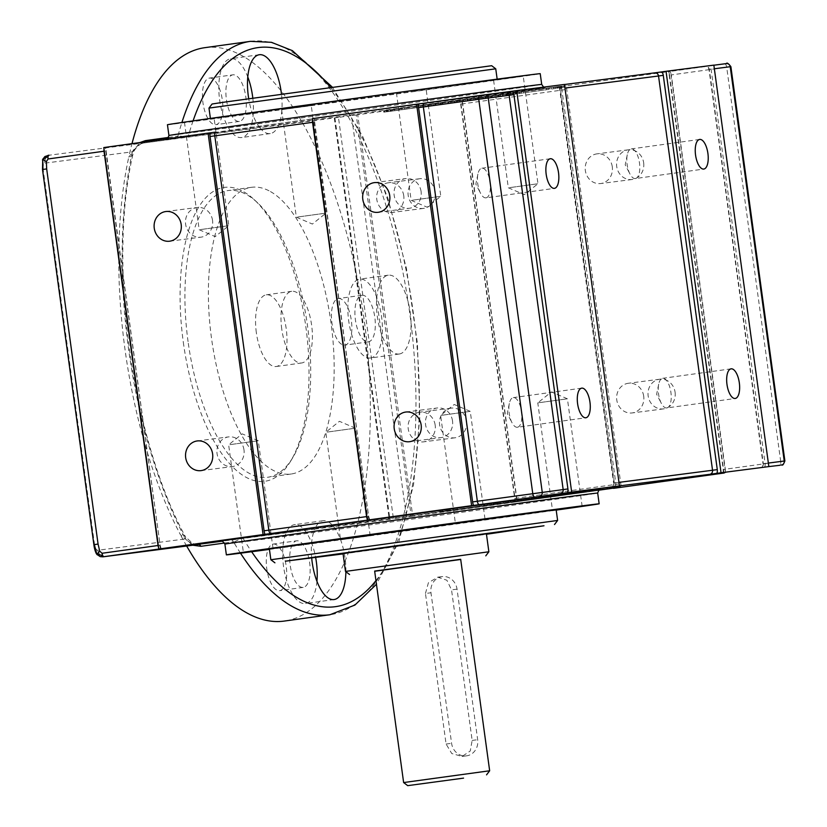 <?xml version="1.0" encoding="UTF-8"?>
<svg xmlns="http://www.w3.org/2000/svg" width="827" height="827" viewBox="0 0 827 827"><rect width="100%" height="100%" fill="white"/><g stroke="black" fill="none" stroke-linecap="round" stroke-linejoin="round"><path stroke-width="0.62" stroke-dasharray="4.13 3.1" d="M198.511 544.476C193.249 544.321 188.887 542.471 185.413 538.935A7.236 4.311 -27.8 0 0 185.3 536.475C131.524 437.845 107.593 263.089 132.94 154.256A7.236 4.352 -167.7 0 0 132.392 151.817A296.676 123.502 82.1 0 0 185.413 538.935L97.844 550.255A6.027 2.512 -97.9 0 1 95.849 548.735A6.027 2.512 -97.9 0 1 94.536 544.6L43.149 169.432L42.497 169.504M43.149 169.432A6.027 2.512 -97.9 0 1 43.304 165.111A6.027 2.512 -97.9 0 1 44.823 163.136L132.392 151.817C134.76 147.526 138.471 144.601 143.516 143.019L50.354 155.062A7.236 6.575 -97.4 0 0 46.033 157.802A7.236 6.575 -97.4 0 0 44.823 163.136M46.033 157.802L42.756 159.353L43.304 165.111M44.989 156.541L50.354 155.062M312.554 120.204A3.618 1.509 -97.9 0 1 313.557 118.54L314.229 118.416A7.236 3.008 82.1 0 0 314.322 122.055L312.833 122.282M312.337 118.664L314.229 118.416M615.34 486.462A7.236 6.575 -97.4 0 0 615.722 482.761L561.709 88.468A7.236 6.575 -97.4 0 0 560.344 85.005L564.479 84.437M560.344 85.005L556.22 85.594A3.618 3.287 82.6 0 1 559.941 88.727L613.954 483.02A3.618 3.287 82.6 0 1 611.184 487.051C612.807 486.896 613.613 485.563 613.624 483.061L618.989 482.368M764.706 467.162A7.236 6.575 -97.4 0 0 765.089 463.461L711.075 69.168A7.236 6.575 -97.4 0 0 709.711 65.705L713.846 65.126M709.711 65.705L705.586 66.284A3.618 3.287 82.6 0 1 709.318 69.427L763.321 463.72A3.618 3.287 82.6 0 1 760.561 467.751C762.174 467.586 762.99 466.263 763.001 463.751L768.355 463.068M726.478 63.586L668.65 71.639A7.236 3.008 -97.9 0 1 669.539 75.174L671.307 74.916A3.618 1.509 82.1 0 0 669.322 71.525L566.268 85.853L621.263 487.31M619.371 487.558A7.236 3.008 82.1 0 0 619.278 483.919L565.265 89.626A7.236 3.008 82.1 0 0 564.376 86.101L566.268 85.853M564.376 86.101L460.112 100.553A7.236 3.008 -97.9 0 1 461.001 104.078L462.758 103.82A3.618 1.509 82.1 0 0 460.773 100.429L357.729 114.757L412.725 516.213L516.999 501.762L462.004 100.305M412.725 516.213L411.226 516.41L356.241 114.953L357.729 114.757M356.241 114.953L351.485 115.594L406.481 517.051L411.226 516.41M406.481 517.051L393.445 518.86L338.45 117.403L351.485 115.594M338.45 117.403L259.75 127.637A39.799 16.571 82.1 0 0 270.181 133.581A39.799 16.571 82.1 0 0 270.243 133.571A39.799 16.571 82.1 0 0 278.647 125.187A39.799 16.571 82.1 0 0 281.469 94.082M192.784 545.22L180.503 534.831A289.44 120.484 -97.9 0 1 128.764 157.151A7.236 4.352 -167.7 0 0 132.94 154.267C132.889 150.752 139.484 143.247 143.526 143.019L259.75 127.637A39.799 16.571 82.1 0 1 248.71 98.661M104.016 149.108A3.618 1.509 -97.9 0 1 105.019 147.444L105.691 147.33A7.236 3.008 82.1 0 0 105.784 150.959L104.295 151.186M105.019 147.444L105.691 147.33L105.019 147.444M103.799 147.568L105.691 147.33M387.966 110.187L560.23 86.318L384.452 110.622L435.188 103.406L387.377 110.26L387.966 110.187L388.163 111.624L387.574 111.697L435.384 104.843L383.811 112.183L564.769 87.197L388.163 111.624M390.613 109.846L390.809 111.283M435.188 103.406L435.384 104.843M432.966 103.706L433.162 105.143M386.86 110.332L387.057 111.769M546.389 88.231L546.585 89.667M548.621 87.91L548.818 89.347M447.841 101.649L448.038 103.086M442.734 102.362L442.931 103.788M442.011 102.455L442.207 103.882M551.299 87.528L551.495 88.965M553.532 87.207L553.728 88.644M462.541 99.612L462.738 101.049M457.424 100.325L457.62 101.752M456.7 100.418L456.897 101.845M507.675 93.833L507.871 95.27M557.574 86.67L557.77 88.096M513.009 93.11L513.205 94.536M515.231 92.8L515.428 94.237M561.337 86.184L561.533 87.61M401.808 108.275L402.005 109.712M399.575 108.595L399.772 110.032M500.345 94.867L500.542 96.304M506.186 94.061L506.382 95.498M396.888 108.988L397.084 110.415M394.655 109.309L394.851 110.735M485.656 96.904L485.852 98.341M490.773 96.19L490.969 97.627M491.486 96.097L491.683 97.534M442.745 102.383L442.941 103.809M440.522 102.682L440.719 104.119M543.908 90.05L404.682 109.329L543.908 90.05L543.711 88.623L500.118 94.867L500.314 96.294M500.118 94.867L404.486 107.892L404.682 109.329M404.486 107.892L448.079 101.649L448.275 103.086M448.079 101.649L543.711 88.623M466.097 99.323L479.464 97.514L466.097 99.323L466.294 100.76L481.19 98.754L480.994 97.328L479.464 97.514L479.66 98.951L466.294 100.76M505.845 93.854L520.607 91.828L505.845 93.854L506.041 95.281L521.413 93.193L521.217 91.756L520.607 91.828L520.803 93.265L506.041 95.281M448.523 101.814L463.461 99.778L448.523 101.814L448.72 103.251L463.658 101.204L448.72 103.251M480.694 97.317L491.3 95.911L485.004 96.728L485.201 98.155L491.496 97.348L480.776 98.764L480.58 97.328L480.89 98.754L503.136 95.736L485.294 98.144L485.098 96.718L502.94 94.299L480.694 97.317M444.151 102.455L431.239 104.161L444.151 102.455L444.347 103.882L431.436 105.587L444.347 103.882M458.665 100.356L458.861 101.793M467.627 99.199L467.824 100.636M467.276 100.636L475.68 99.498L464.319 101.049L467.276 100.636L467.079 99.199L469.56 98.858L469.757 100.294M469.56 98.858L475.484 98.062L475.68 99.498L475.008 98.155L470.056 98.847L470.253 100.284M470.056 98.847L464.123 99.612L464.319 101.049M464.123 99.612L467.079 99.199M502.103 94.33L502.299 95.767M511.024 93.1L511.22 94.526M515.748 92.438L515.945 93.875M512.957 92.862L513.153 94.299M507.116 93.72L507.313 95.157M498.154 94.878L498.35 96.314M509.546 93.368L516.42 92.407L516.617 93.844L507.468 95.105L516.617 93.844L515.686 93.978L515.49 92.552L509.546 93.368L509.742 94.805M516.42 92.407L515.49 92.552L516.42 92.407M507.271 93.668L507.468 95.105M442.641 102.579L442.838 104.006M450.56 101.483L450.756 102.91M454.509 100.935L454.705 102.362M463.461 99.778L463.658 101.204M459.812 100.284L460.008 101.711M453.806 101.059L454.002 102.486M451.78 101.39L451.976 102.827M447.955 101.928L448.151 103.354M438.992 103.086L439.189 104.512M502.94 94.299L503.136 95.736M498.991 94.847L499.188 96.283M491.3 95.911L491.496 97.348M487.351 96.459L487.548 97.896M435.188 103.613L435.384 105.039M440.202 102.993L440.398 104.429M431.239 104.161L431.436 105.587M461.001 104.078L515.014 498.371A7.236 3.008 -97.9 0 1 515.097 502.01L598.324 490.452L515.779 501.896A3.618 1.509 82.1 0 0 516.772 498.112L462.758 103.82L560.52 90.277L614.523 484.56A3.618 1.509 -97.9 0 1 613.531 488.343M515.097 502.01L516.999 501.762M345.893 571.726A39.799 16.571 82.1 0 0 333.643 526.654A39.799 16.571 82.1 0 0 323.15 520.71A39.799 16.571 82.1 0 0 314.746 529.094L393.445 518.86M311.707 558.122A39.799 16.571 82.1 0 1 314.746 529.094L222.422 541.168M517.371 501.1L598.696 490.018L517.371 501.1L517.175 499.663L614.151 486.452L439.819 510.579L620.26 485.666L517.175 499.663M598.614 490.101L440.016 512.016L598.727 489.987M598.541 490.184L551.661 496.841L598.572 490.142M598.469 490.256L566.35 494.804L598.51 490.215M598.676 490.039L513.577 501.638L598.665 490.049M100.315 556.643L102.868 556.829M95.849 548.735L96.862 554.379L100.449 555.062A7.236 6.575 -97.4 0 0 105.298 556.53M97.844 550.255A7.236 6.575 -97.4 0 0 100.449 555.062M618.11 487.403L617.914 485.966M518.488 500.935L518.291 499.508M614.347 487.889L614.151 486.452M457.507 509.639L457.31 508.202M453.062 510.249L452.865 508.812M503.705 502.992L503.509 501.555M508.822 502.278L508.626 500.842M508.098 502.371L507.902 500.935M447.727 510.972L447.531 509.535M443.282 511.572L443.086 510.145M489.015 505.028L488.819 503.591M494.122 504.315L493.926 502.878M493.409 504.408L493.212 502.971M546.895 497.472L546.699 496.045M545.779 497.637L545.582 496.2M442.362 511.717L442.166 510.28M543.101 498.019L542.905 496.582M541.985 498.174L541.788 496.748M446.125 511.231L445.929 509.794M602.966 489.46L602.78 488.044M607.411 488.85L607.214 487.444M556.767 496.128L556.571 494.691M551.661 496.841L551.464 495.404M552.374 496.748L552.178 495.311M612.745 488.126L612.549 486.71M617.19 487.527L616.994 486.111M571.467 494.091L571.271 492.654M566.35 494.804L566.154 493.368M567.064 494.711L566.867 493.274M513.577 501.638L513.381 500.211M514.694 501.482L514.497 500.046M462.644 507.478L597.445 488.767L462.644 507.478L462.841 508.915L549.583 497.089L549.386 495.652M549.583 497.089L597.642 490.204L597.445 488.767M597.642 490.204L510.9 502.03L510.704 500.593M510.9 502.03L462.841 508.915M525.982 500.108L545.696 497.461L523.408 500.49L525.982 500.108L525.786 498.671L523.212 499.053L545.5 496.024L525.786 498.671M523.408 500.49L523.729 498.97L523.408 500.49M496.231 504.263L506.207 502.93L487.072 505.545L486.876 504.119L506.01 501.493L479.443 505.09L490.153 503.653L487.485 504.046L487.682 505.473L496.231 504.263L496.035 502.826M544.838 497.492L565.358 494.732L540.889 498.04L544.838 497.492L544.642 496.055L540.693 496.603L565.161 493.295L544.642 496.055M508.822 502.485L525.962 500.19L503.55 503.229L503.354 501.793L514.125 500.376L507.716 501.193L507.912 502.63L509.37 502.444L509.174 501.017L525.765 498.764L505.473 501.524L505.669 502.961L508.822 502.485L508.626 501.048M573.111 493.657L560.199 495.363L573.111 493.657L572.915 492.22L560.003 493.926L572.915 492.22M536.733 498.619L536.537 497.182M545.696 497.461L545.5 496.024M531.151 497.947L540.031 496.769L531.151 497.947L531.347 499.374L529.042 499.694L528.68 498.309L528.877 499.746L535.1 498.908L534.904 497.482M535.1 498.908L540.227 498.205L540.031 496.769M540.227 498.205L534.294 498.97L534.097 497.534M534.294 498.97L531.347 499.374M493.295 504.635L493.099 503.198M497.037 504.15L496.841 502.723M484.364 505.876L484.167 504.439M479.639 506.527L479.443 505.09M490.349 505.08L490.153 503.653M506.207 502.93L506.01 501.493M497.244 504.088L497.048 502.661M494.732 504.511L500.738 503.674L491.641 504.925L491.445 503.488L498.267 502.537L491.135 503.529L491.331 504.966L494.732 504.511L494.536 503.074M500.738 503.674L500.542 502.237M498.464 503.974L498.267 502.537M552.746 496.396L552.55 494.959M558.628 495.631L558.432 494.205M540.889 498.04L540.693 496.603M549.852 496.882L549.655 495.445M553.501 496.376L553.304 494.939M547.495 497.151L547.298 495.714M561.533 495.259L561.337 493.833M565.358 494.732L565.161 493.295M556.395 495.89L556.199 494.453M510.373 502.351L510.176 500.924M514.322 501.803L514.125 500.376M515.51 501.586L515.314 500.149M522.013 500.738L521.816 499.301M525.962 500.19L525.765 498.764M560.199 495.363L560.003 493.926M569.162 494.205L568.966 492.768M564.148 494.815L563.952 493.378M725.527 472.817L670.542 71.401M167.447 124.732A188.132 0.662 172.2 0 0 431.508 89.161A188.132 0.662 172.2 0 0 540.227 73.665M269.437 549.397A188.132 0.662 172.2 0 0 490.432 519.294A188.132 0.662 172.2 0 0 556.199 510.114M399.193 354.028A39.799 16.571 82.1 0 0 399.255 354.018A39.799 16.571 82.1 0 0 410.192 312.317A39.799 16.571 82.1 0 0 388.318 275.174A39.799 16.571 82.1 0 0 377.37 316.793A39.799 16.571 82.1 0 0 399.193 354.028M139.846 142.575L128.764 157.151A289.44 120.484 -97.9 0 1 131.989 143.66M204.745 47.687A289.44 120.484 -97.9 0 1 363.901 317.795A289.44 120.484 -97.9 0 1 284.24 621.077M186.654 546.016A289.44 120.484 -97.9 0 1 180.503 534.831A7.236 4.311 -27.8 0 1 185.3 536.465C191.957 543.38 196.34 546.058 198.459 544.486M93.885 544.683L94.536 544.6M338.46 298.526A23.518 9.79 -97.9 0 1 351.351 320.525A23.518 9.79 -97.9 0 1 344.88 345.117A23.518 9.79 -97.9 0 1 331.958 323.171A23.518 9.79 -97.9 0 1 338.419 298.526A23.518 9.79 -97.9 0 1 338.46 298.526M209.458 78.079A23.518 9.79 -97.9 0 1 222.349 100.077A23.518 9.79 -97.9 0 1 215.878 124.67A23.518 9.79 -97.9 0 1 202.946 102.724A23.518 9.79 -97.9 0 1 209.417 78.089A23.518 9.79 -97.9 0 1 209.458 78.079L232.873 74.833A23.518 9.79 -97.9 0 1 232.914 74.823A23.518 9.79 -97.9 0 1 245.805 96.831A23.518 9.79 -97.9 0 1 239.334 121.424A23.518 9.79 -97.9 0 1 226.412 99.467A23.518 9.79 -97.9 0 1 232.873 74.833M273.282 544.063A23.518 9.79 -97.9 0 1 286.183 566.061A23.518 9.79 -97.9 0 1 279.702 590.654A23.518 9.79 -97.9 0 1 266.78 568.707A23.518 9.79 -97.9 0 1 273.251 544.063A23.518 9.79 -97.9 0 1 273.282 544.063L296.707 540.817A23.518 9.79 -97.9 0 1 296.748 540.806A23.518 9.79 -97.9 0 1 309.639 562.805A23.518 9.79 -97.9 0 1 303.168 587.397A23.518 9.79 -97.9 0 1 290.236 565.451A23.518 9.79 -97.9 0 1 296.707 540.817M183.315 342.285A148.333 61.746 82.1 0 0 290.67 461.104A148.333 61.746 82.1 0 0 305.721 325.89A148.333 61.746 82.1 0 0 254.458 199.865A148.333 61.746 82.1 0 0 183.315 342.285M188.07 341.634A144.715 60.247 -97.9 0 1 227.942 190.572A144.715 60.247 -97.9 0 1 246.994 194.821A144.715 60.247 -97.9 0 1 257.476 202.698A144.715 60.247 -97.9 0 1 307.489 325.642A144.715 60.247 -97.9 0 1 292.81 457.569A144.715 60.247 -97.9 0 1 267.69 477.262A144.715 60.247 -97.9 0 1 188.07 341.634M270.47 191.575A144.715 60.247 -97.9 0 1 333.291 344.466A144.715 60.247 -97.9 0 1 291.187 474.005A144.715 60.247 -97.9 0 1 211.619 339.039A144.715 60.247 -97.9 0 1 251.367 187.326A144.715 60.247 -97.9 0 1 270.47 191.575M421.098 191.544A14.958 13.604 -97.4 0 0 405.716 178.58A14.958 13.604 -97.4 0 0 394.159 195.275A14.958 13.604 -97.4 0 0 409.541 208.249A14.958 13.604 -97.4 0 0 421.098 191.544M452.524 420.953A14.958 13.604 -97.4 0 0 437.142 407.98A14.958 13.604 -97.4 0 0 425.585 424.685A14.958 13.604 -97.4 0 0 440.967 437.648A14.958 13.604 -97.4 0 0 452.524 420.953M643.664 162.785A14.958 13.604 82.6 0 1 632.107 179.49A14.958 13.604 82.6 0 1 616.704 166.392A14.958 13.604 82.6 0 1 628.272 149.821A14.958 13.604 82.6 0 1 643.664 162.785M675.08 392.194A14.958 13.604 82.6 0 1 663.533 408.889A14.958 13.604 82.6 0 1 648.13 395.802A14.958 13.604 82.6 0 1 659.698 379.221A14.958 13.604 82.6 0 1 675.08 392.194M466.542 421.098A14.958 13.604 82.6 0 1 454.995 437.793A14.958 13.604 82.6 0 1 439.592 424.706A14.958 13.604 82.6 0 1 451.16 408.135A14.958 13.604 82.6 0 1 466.542 421.098M435.116 191.688A14.958 13.604 82.6 0 1 423.569 208.394A14.958 13.604 82.6 0 1 408.166 195.296A14.958 13.604 82.6 0 1 419.734 178.725A14.958 13.604 82.6 0 1 435.116 191.688M403.752 195.741A14.958 13.604 -97.4 0 0 388.37 182.777A14.958 13.604 -97.4 0 0 376.792 199.359A14.958 13.604 -97.4 0 0 392.194 212.446A14.958 13.604 -97.4 0 0 403.752 195.741M612.29 166.837A14.958 13.604 -97.4 0 0 596.908 153.874A14.958 13.604 -97.4 0 0 585.33 170.445A14.958 13.604 -97.4 0 0 600.743 183.542A14.958 13.604 -97.4 0 0 612.29 166.837M643.716 396.247A14.958 13.604 -97.4 0 0 628.334 383.273A14.958 13.604 -97.4 0 0 616.756 399.854A14.958 13.604 -97.4 0 0 632.159 412.942A14.958 13.604 -97.4 0 0 643.716 396.247M435.178 425.15A14.958 13.604 -97.4 0 0 419.796 412.187A14.958 13.604 -97.4 0 0 408.218 428.758A14.958 13.604 -97.4 0 0 423.62 441.845A14.958 13.604 -97.4 0 0 435.178 425.15M517.392 427.259A14.958 6.223 -97.9 0 1 511.985 422.68A14.958 6.223 -97.9 0 1 509.329 403.493A14.958 6.223 -97.9 0 1 513.309 397.622A14.958 6.223 -97.9 0 1 521.527 411.588A14.958 6.223 -97.9 0 1 517.413 427.249A14.958 6.223 -97.9 0 1 517.392 427.259L585.836 417.769M485.966 197.849A14.958 6.223 -97.9 0 1 480.559 193.28A14.958 6.223 -97.9 0 1 477.903 174.094A14.958 6.223 -97.9 0 1 481.883 168.222A14.958 6.223 -97.9 0 1 490.101 182.178A14.958 6.223 -97.9 0 1 485.987 197.849A14.958 6.223 -97.9 0 1 485.966 197.849L554.41 188.36M635.332 178.549A14.958 6.223 -97.9 0 1 629.936 173.98A14.958 6.223 -97.9 0 1 627.269 154.783A14.958 6.223 -97.9 0 1 631.249 148.912A14.958 6.223 -97.9 0 1 639.467 162.878A14.958 6.223 -97.9 0 1 635.353 178.549A14.958 6.223 -97.9 0 1 635.332 178.549L703.787 169.059M666.758 407.949A14.958 6.223 -97.9 0 1 661.362 403.38A14.958 6.223 -97.9 0 1 658.695 384.193A14.958 6.223 -97.9 0 1 662.675 378.321A14.958 6.223 -97.9 0 1 670.893 392.277A14.958 6.223 -97.9 0 1 666.779 407.949A14.958 6.223 -97.9 0 1 666.758 407.949L735.213 398.469M494.939 80.095L523.233 76.198L494.939 80.095M185.796 122.034L214.09 118.137L185.796 122.034M282.968 109.484L311.252 105.587L282.968 109.484M397.766 92.655L426.06 88.758L397.766 92.655M413.583 91.477L491.434 80.498L455.17 84.964L210.461 118.84L413.583 91.477M208.983 108.089L495.745 68.806M491.672 65.715L212.084 104.006M509.67 187.636L537.963 183.739L509.67 187.636M200.527 229.575L228.81 225.678L200.527 229.575M297.699 217.015L325.983 213.118L297.699 217.015M412.497 200.186L440.791 196.288L412.497 200.186M582.146 506.341L567.415 398.8L551.382 391.926L537.788 402.863L567.415 398.8L537.788 402.863L552.519 510.393L553.863 510.238M341.892 539.617L370.176 535.72L341.892 539.617M269.385 548.973L556.137 509.701M557.615 520.452L270.853 559.734M343.091 553.914L486.472 534.273M343.029 553.49L486.41 533.849M488.871 551.774L345.49 571.416M374.683 571.261L460.711 559.476M374.652 571.075L460.68 559.29M425.46 593.476L428.407 582.746L437.669 577.184L446.89 580.234L451.532 589.868L472.155 740.413L470.243 751.009L462.107 756.426L451.759 753.531L446.084 744.031L425.46 593.476L430.97 592.763A14.473 13.16 82.6 0 1 442.156 576.605A14.473 13.16 82.6 0 1 457.042 589.155L477.665 739.7A14.473 13.16 82.6 0 1 466.48 755.857A14.473 13.16 82.6 0 1 451.594 743.318L430.97 592.763M489.656 770.774L403.628 782.559M229.989 444.637L258.272 440.739L229.989 444.637M327.161 432.087L355.445 428.19L327.161 432.087M441.959 415.257L470.253 411.36L441.959 415.257M316.937 581.298A39.799 16.571 -97.9 0 1 305.401 603.524A39.799 16.571 -97.9 0 1 305.339 603.534A39.799 16.571 -97.9 0 1 283.516 566.309A39.799 16.571 -97.9 0 1 294.474 524.69A39.799 16.571 -97.9 0 1 315.666 557.594M252.804 98.082A39.799 16.571 -97.9 0 1 241.567 137.551A39.799 16.571 -97.9 0 1 241.505 137.551A39.799 16.571 -97.9 0 1 219.682 100.325A39.799 16.571 -97.9 0 1 230.64 58.707A39.799 16.571 -97.9 0 1 247.79 76.963M370.517 357.998A39.799 16.571 -97.9 0 1 348.694 320.773A39.799 16.571 -97.9 0 1 359.652 279.154A39.799 16.571 -97.9 0 1 381.526 316.296A39.799 16.571 -97.9 0 1 370.579 357.988A39.799 16.571 -97.9 0 1 370.517 357.998M361.926 295.27A23.518 9.79 -97.9 0 1 374.817 317.268A23.518 9.79 -97.9 0 1 368.346 341.861A23.518 9.79 -97.9 0 1 355.414 319.915A23.518 9.79 -97.9 0 1 361.885 295.28A23.518 9.79 -97.9 0 1 361.926 295.27M212.56 220.447A14.958 13.604 -97.4 0 0 197.177 207.484A14.958 13.604 -97.4 0 0 185.62 224.189A14.958 13.604 -97.4 0 0 201.002 237.153A14.958 13.604 -97.4 0 0 212.56 220.447M243.986 449.857A14.958 13.604 -97.4 0 0 228.593 436.894A14.958 13.604 -97.4 0 0 217.046 453.589A14.958 13.604 -97.4 0 0 232.428 466.562A14.958 13.604 -97.4 0 0 243.986 449.857M256.339 332.599A36.181 15.062 -97.9 0 1 266.315 294.825A36.181 15.062 -97.9 0 1 286.194 328.598A36.181 15.062 -97.9 0 1 276.249 366.506A36.181 15.062 -97.9 0 1 256.339 332.599M281.759 329.074A36.181 15.062 -97.9 0 1 291.724 291.3A36.181 15.062 -97.9 0 1 311.614 325.073A36.181 15.062 -97.9 0 1 301.669 362.981A36.181 15.062 -97.9 0 1 281.759 329.074M434.971 103.313A191.75 0.672 172.2 0 0 465.777 97.927A191.75 0.672 172.2 0 0 166.661 139.381A191.75 0.672 172.2 0 0 434.971 103.313M388.214 110.136L388.411 111.573M387.108 110.28L387.305 111.717M384.204 110.673L384.4 112.11M384.452 110.622L384.648 112.058M424.933 104.822L425.13 106.259M428.831 104.274L429.027 105.711M435.757 103.313L435.953 104.75M441.008 102.6L441.204 104.026M450.446 101.276L450.643 102.713M455.708 100.563L455.904 101.99M465.136 99.24L465.332 100.677M470.398 98.527L470.594 99.953M549.862 87.693L550.058 89.13M555.682 86.938L555.878 88.375M557.326 86.721L557.522 88.158M560.23 86.318L560.427 87.755M559.982 86.38L560.179 87.817M561.088 86.235L561.285 87.672M563.993 85.832L564.19 87.269M563.735 85.894L563.931 87.331M523.264 91.694L523.46 93.12M519.356 92.242L519.552 93.668M512.44 93.193L512.637 94.629M507.178 93.916L507.375 95.353M497.751 95.229L497.947 96.666M492.489 95.953L492.685 97.39M483.051 97.266L483.247 98.702M477.799 97.989L477.996 99.426M398.325 108.823L398.521 110.26M392.515 109.578L392.711 111.004M390.871 109.795L391.068 111.231M469.788 98.816L469.984 100.253M473.271 98.341L473.468 99.767M476.962 97.844L477.158 99.281M478.409 97.7L478.606 99.137M474.853 98.196L475.049 99.633M471.824 98.599L472.021 100.036M506.651 93.74L506.848 95.177M510.135 93.244L510.331 94.671M515.118 92.552L515.314 93.978M515.428 92.572L515.624 94.009M512.626 92.944L512.823 94.381M510.187 93.265L510.383 94.691M482.575 97.079L482.772 98.516M486.276 96.532L486.472 97.958M498.236 94.909L498.433 96.346M494.029 95.487L494.226 96.924M487.692 96.346L487.889 97.782M486.441 96.542L486.638 97.979M105.784 150.959L160.118 545.21L158.308 545.479M159.797 545.251A7.236 3.008 82.1 0 0 160.686 548.787M159.818 548.901A3.618 1.509 -97.9 0 1 158.588 547.546M582.653 491.745A191.75 0.672 -7.8 0 1 489.966 504.77A191.75 0.672 -7.8 0 1 221.378 540.992M600.226 489.098A191.75 0.672 -7.8 0 1 584.089 491.538M615.453 487.744L615.257 486.307M610.843 488.364L610.646 486.927M609.737 488.488L609.54 487.072M611.701 488.23L611.504 486.793M607.08 488.85L606.884 487.413M526.541 499.818L526.344 498.392M521.279 500.542L521.082 499.115M514.363 501.503L514.167 500.066M510.455 502.051L510.259 500.614M499.663 503.54L499.467 502.103M495.766 504.088L495.569 502.651M484.973 505.576L484.777 504.139M481.076 506.124L480.88 504.687M441.142 511.851L440.946 510.414M446.952 511.096L446.756 509.659M446.973 511.096L446.776 509.67M445.019 511.375L444.823 509.939M449.63 510.755L449.433 509.318M450.736 510.61L450.539 509.184M448.782 510.89L448.585 509.453M453.392 510.269L453.196 508.832M533.942 499.291L533.746 497.864M539.194 498.567L538.997 497.141M546.12 497.616L545.923 496.179M550.017 497.068L549.821 495.631M560.809 495.58L560.613 494.143M564.707 495.032L564.51 493.595M575.499 493.543L575.303 492.106M579.396 492.995L579.2 491.558M619.33 487.237L619.144 485.842M613.52 488.023L613.324 486.586L613.5 488.002M529.29 499.642L529.094 498.216M524.721 500.325L524.525 498.888M534.573 499.001L534.376 497.565M538.47 498.464L538.274 497.027L538.449 498.443M489.17 505.225L488.974 503.798M483.774 505.969L483.578 504.542M497.885 504.088L497.689 502.651M497.658 504.098L497.461 502.671M495.538 504.377L495.342 502.94M518.529 501.162L518.333 499.725M521.186 500.811L520.989 499.374M510.486 502.268L510.29 500.831M517.154 501.369L516.958 499.932M314.322 122.055L368.666 516.306L366.847 516.565M368.335 516.348A7.236 3.008 82.1 0 0 369.224 519.883M368.356 519.997A3.618 1.509 -97.9 0 1 367.126 518.643M615.722 482.761L613.624 483.061L559.621 88.768L564.975 88.076M561.709 88.468L559.621 88.768C558.969 86.39 557.832 85.336 556.22 85.594M765.089 463.461L763.001 463.751L708.987 69.468L714.342 68.775M711.075 69.168L708.987 69.468C708.336 67.09 707.209 66.036 705.586 66.284M669.539 75.174L723.553 469.467L725.31 469.209L671.307 74.916L730.882 66.646M723.553 469.467A7.236 3.008 -97.9 0 1 723.635 473.106M724.318 472.982A3.618 1.509 82.1 0 0 725.31 469.209L780.709 461.528A3.618 1.509 82.1 0 1 779.706 465.312M619.278 483.919L514.683 498.412L460.67 104.119L459.626 100.605M565.265 89.626L560.52 90.277A3.618 1.509 -97.9 0 0 558.535 86.887M515.014 498.371L514.621 502.061M541.706 84.426A188.132 0.662 -7.8 0 1 432.986 99.912A188.132 0.662 -7.8 0 1 168.915 135.483M224.892 544.114A188.132 0.662 172.2 0 0 488.964 508.543A188.132 0.662 172.2 0 0 597.683 493.047M334.925 117.92L389.92 519.377M243.086 538.356A282.203 117.475 82.1 0 0 251.646 551.743M375.965 580.595A282.203 117.475 82.1 0 0 416.591 341.603A282.203 117.475 82.1 0 0 330.407 87.311M193.063 120.887A282.203 117.475 82.1 0 0 188.101 136.889M780.709 461.528L726.695 67.235A3.618 1.509 82.1 0 0 724.71 63.844M184.359 137.385A7.236 4.673 -165.1 0 0 177.919 136.135A289.44 120.484 -97.9 0 1 178.797 132.92A289.44 120.484 -97.9 0 1 181.899 122.499M250.385 41.36A289.44 120.484 -97.9 0 1 409.52 311.49A289.44 120.484 -97.9 0 1 329.88 614.75M240.512 553.18A289.44 120.484 -97.9 0 1 235.199 544.673A289.44 120.484 -97.9 0 1 233.493 541.788A7.236 4.631 -30.3 0 0 239.354 538.842M224.562 543.029L233.493 541.788A7.236 3.008 82.1 0 0 231.095 539.969M144.87 141.882A7.236 3.008 82.1 0 1 143.526 143.019L176.11 138.502A7.236 3.008 82.1 0 0 177.919 136.135L168.656 137.416M446.084 744.031L451.594 743.318M472.155 740.413L477.665 739.7M457.042 589.155L451.532 589.868M387.377 110.26L387.574 111.697M386.271 110.404L386.467 111.841M383.614 110.746L383.811 112.183M556.798 86.773L556.995 88.21M558.163 86.597L558.359 88.024M560.82 86.256L561.016 87.683M561.926 86.111L562.122 87.538M564.572 85.77L564.769 87.197M391.398 109.743L391.595 111.18M390.034 109.919L390.23 111.356M476.91 99.343L476.714 97.917M516.906 93.802L516.71 92.376M161.172 548.725L160.118 545.21L106.114 150.927L106.176 147.268M440.016 512.016L439.819 510.579M620.457 487.103L620.26 485.666M523.357 500.49L523.16 499.053M527.368 498.474L527.564 499.911M369.71 519.821L368.666 516.306L314.653 122.014L314.715 118.364M723.16 473.158L723.222 469.509L669.208 75.216L668.164 71.701M167.695 138.719L166.279 139.463L362.35 111.965L545.313 87.538L543.597 87.124M600.319 489.077L489.956 504.77L221.285 541.003M334.273 118.003L388.948 517.133M389.155 518.632L389.259 519.459M332.227 87.062L362.422 135.804L387.698 197.674L406.45 268.475L417.418 343.36L419.837 417.149L413.531 484.777L398.841 541.695L376.461 584.244M257.476 202.687L254.458 199.855M292.799 457.569L290.67 461.115M291.145 474.016L267.69 477.262M251.408 187.315L227.952 190.572M374.342 182.633L405.706 178.58M378.177 212.301L409.541 208.249M405.768 412.042L437.132 407.99M409.603 441.701L440.967 437.648M419.734 178.725L388.37 182.777M423.569 208.394L392.194 212.446M628.272 149.821L596.908 153.874M632.107 179.49L600.743 183.542M659.698 379.221L628.334 383.273M663.533 408.889L632.159 412.942M451.16 408.135L419.796 412.187M454.995 437.793L423.62 441.845M581.732 388.142L513.309 397.622M509.329 403.493L507.261 413.562L511.985 422.68M550.306 158.732L481.883 168.222M477.903 174.094L475.835 184.152L480.559 193.28M699.673 139.432L631.249 148.912M627.269 154.783L625.212 164.852L629.936 173.98M731.099 368.832L662.675 378.321M658.695 384.193L656.638 394.262L661.362 403.38M493.595 80.26L508.326 187.791L524.359 194.665L537.963 183.739L523.233 76.198M184.452 122.2L199.183 229.73L215.216 236.605L228.81 225.678L214.09 118.137M281.625 109.64L296.345 217.181L312.389 224.055L325.983 213.118L311.252 105.587M396.422 92.82L411.153 200.351L427.187 207.226L440.791 196.288L426.06 88.758M462.004 756.436L466.48 755.857M437.669 577.184L442.145 576.605M273.003 548.28L258.272 440.739L242.239 433.865L228.634 444.802L243.365 552.333M370.176 535.72L355.445 428.19L339.411 421.315L325.807 432.242L340.538 539.783M484.984 518.891L470.253 411.36L454.209 404.486L440.615 415.423L455.346 522.953M323.15 520.71L294.474 524.69M334.077 599.554L305.401 603.524M303.168 587.397L279.702 590.654M259.316 54.727L230.64 58.707M270.243 133.571L241.567 137.551M239.334 121.424L215.878 124.67M388.318 275.174L359.652 279.154M399.255 354.018L370.579 357.988M361.885 295.28L338.419 298.526M368.346 341.861L344.88 345.117M165.803 211.536L197.167 207.484M169.638 241.205L201.002 237.153M197.229 440.946L228.593 436.894M201.064 470.615L232.428 466.562M266.315 294.825L291.724 291.3M276.249 366.506L301.659 362.981"/><path stroke-width="1.24" d="M42.942 169.432L42.756 159.353L42.497 169.504L46.674 168.915L98.072 544.083L93.885 544.683C94.319 548.28 95.157 551.299 96.387 553.728L97.131 554.731M42.477 160.066L42.901 158.96M104.295 151.186L48.049 158.98A3.618 1.509 -97.9 0 1 48.131 156.386L42.756 159.353L46.364 161.647L46.674 168.915M48.049 158.98L46.364 161.647M44.772 156.696L42.756 159.353L44.989 156.541M48.038 155.352L49.041 155.207A3.618 1.509 -97.9 0 0 48.131 156.386M263.069 534.583L264.96 534.335A7.236 3.008 -97.9 0 1 264.071 530.8L210.058 136.507A7.236 3.008 -97.9 0 1 209.965 132.878L208.073 133.116L263.069 534.583L158.794 549.035L103.799 147.568L208.073 133.116M209.965 132.878L215.806 132.093A3.618 1.509 82.1 0 0 214.803 135.866L268.816 530.159A3.618 1.509 82.1 0 0 270.801 533.549L264.96 534.335M312.337 118.664L416.612 104.212L471.607 505.669L367.333 520.121L312.337 118.664M471.607 505.669L473.499 505.431A7.236 3.008 -97.9 0 1 472.61 501.896L418.596 107.603A7.236 3.008 -97.9 0 1 418.503 103.964L416.612 104.212M418.503 103.964L512.544 91.177A7.236 6.575 82.6 0 1 513.908 94.65L509.153 95.291A3.618 3.287 -97.4 0 0 505.442 92.148L479.732 95.508A3.618 1.509 82.1 0 0 478.74 99.281L423.352 106.962L477.355 501.255A3.618 1.509 82.1 0 0 479.34 504.646L473.499 505.431M513.908 94.65L567.922 488.933A7.236 6.575 82.6 0 1 567.539 492.644L571.664 492.065L516.679 90.608L512.544 91.177M516.679 90.608L564.479 84.437L619.464 485.894L571.664 492.065M654.777 72.859L661.91 71.877A7.236 6.575 82.6 0 1 663.275 75.34L658.53 75.991A3.618 3.287 -97.4 0 0 654.808 72.848L564.49 84.519L654.777 72.859M663.275 75.34L717.288 469.633A7.236 6.575 82.6 0 1 716.906 473.344L721.041 472.765L666.045 71.308L661.91 71.877M666.045 71.308L713.846 65.126L768.841 466.593L721.041 472.765M100.212 556.623L96.862 554.379L100.212 556.623L102.868 556.829L160.014 548.901A3.618 1.509 -97.9 0 1 159.818 548.901M567.539 492.644L479.34 504.646M619.464 485.894L709.773 474.316A3.618 3.287 -97.4 0 0 712.543 470.274L658.53 75.991L564.975 88.076M716.906 473.344L709.773 474.316M768.841 466.593L779.706 465.312C782.621 463.833 782.166 467.689 784.885 460.939L780.709 461.528M613.541 488.343L724.307 472.982M103.034 556.809L222.422 541.168M160.686 548.787L158.794 549.035M368.356 519.997A3.618 1.509 -97.9 0 0 368.553 519.997L270.801 533.549M369.224 519.883L367.333 520.121M598.727 489.987L618.11 487.403L598.676 490.039M598.572 490.142L607.411 488.871L598.614 490.101M598.51 490.215L617.19 487.537L598.541 490.184M598.665 490.049L620.457 487.103L598.469 490.256M102.848 556.829L105.298 556.53A7.236 6.575 -97.4 0 0 105.349 556.519M104.037 556.664A3.618 1.509 -97.9 0 1 102.837 555.754L96.397 553.759M94.34 544.611L96.862 554.379L99.726 551.164L102.052 553.273L158.029 545.51L104.016 151.217A3.618 1.509 -97.9 0 1 104.016 149.108M102.837 555.754A3.618 1.509 -97.9 0 1 102.052 553.273M98.072 544.083L99.726 551.164M541.706 84.426L540.227 73.665A188.132 0.662 172.2 0 0 353.749 98.547A188.132 0.662 172.2 0 0 167.447 124.732L168.915 135.483A188.132 0.662 -7.8 0 1 355.228 109.309A188.132 0.662 -7.8 0 1 541.706 84.426L543.597 87.124M556.199 510.114A188.132 0.662 172.2 0 0 599.151 503.808A188.132 0.662 172.2 0 0 412.673 528.68A188.132 0.662 172.2 0 0 226.371 554.865A188.132 0.662 172.2 0 0 269.437 549.397M311.707 558.122A39.799 16.571 82.1 0 0 334.015 599.565A39.799 16.571 82.1 0 0 334.077 599.554A39.799 16.571 82.1 0 0 345.893 571.726M281.469 94.082A39.799 16.571 82.1 0 0 259.316 54.727A39.799 16.571 82.1 0 0 248.71 98.661M224.562 543.029L200.909 546.306L192.784 545.22M131.989 143.66A289.44 120.484 -97.9 0 1 204.745 47.687M284.24 621.077A289.44 120.484 -97.9 0 1 186.654 546.016M139.846 142.575L145.335 140.652L168.656 137.416M198.459 544.486L198.511 544.476A7.236 3.008 82.1 0 1 200.909 546.306M421.15 425.006A14.958 13.604 -97.4 0 0 405.768 412.042A14.958 13.604 -97.4 0 0 394.2 428.613A14.958 13.604 -97.4 0 0 409.603 441.701A14.958 13.604 -97.4 0 0 421.15 425.006M389.734 195.596A14.958 13.604 -97.4 0 0 374.342 182.633A14.958 13.604 -97.4 0 0 362.774 199.204A14.958 13.604 -97.4 0 0 378.177 212.301A14.958 13.604 -97.4 0 0 389.734 195.596M585.816 417.769A14.958 6.223 82.1 0 0 585.836 417.769A14.958 6.223 82.1 0 0 589.951 402.098A14.958 6.223 82.1 0 0 581.732 388.142A14.958 6.223 82.1 0 0 577.608 403.783A14.958 6.223 82.1 0 0 585.816 417.769M554.39 188.37A14.958 6.223 82.1 0 0 554.41 188.36A14.958 6.223 82.1 0 0 558.525 172.688A14.958 6.223 82.1 0 0 550.306 158.732A14.958 6.223 82.1 0 0 546.192 174.373A14.958 6.223 82.1 0 0 554.39 188.37M735.182 398.469A14.958 6.223 82.1 0 0 735.213 398.469A14.958 6.223 82.1 0 0 739.317 382.798A14.958 6.223 82.1 0 0 731.099 368.832A14.958 6.223 82.1 0 0 726.985 384.472A14.958 6.223 82.1 0 0 735.182 398.469M703.756 169.059A14.958 6.223 82.1 0 0 703.787 169.059A14.958 6.223 82.1 0 0 707.902 153.388A14.958 6.223 82.1 0 0 699.673 139.432A14.958 6.223 82.1 0 0 695.559 155.073A14.958 6.223 82.1 0 0 703.756 169.059M495.745 68.806L208.983 108.089L212.084 104.006L222.835 102.352L491.672 65.715L495.745 68.806L497.213 79.557M553.863 510.238L582.146 506.341L552.519 510.393M244.72 552.178L273.003 548.28L244.72 552.178M456.69 522.788L484.984 518.891L456.69 522.788M556.137 509.701L269.385 548.973L270.853 559.734L557.615 520.452L556.137 509.701M486.472 534.273L543.99 525.776L414.658 543.184L285.408 561.202L343.091 553.914M486.41 533.849L343.029 553.49L345.49 571.416L488.871 551.774L486.41 533.849M460.711 559.476L374.683 571.261M460.68 559.29L374.652 571.075L403.628 782.559L489.656 770.774L460.68 559.29M463.565 778.124L407.701 785.65L463.565 778.124M315.666 557.594A39.799 16.571 -97.9 0 1 316.937 581.298M247.79 76.963A39.799 16.571 -97.9 0 1 252.804 98.082M181.185 224.51A14.958 13.604 -97.4 0 0 165.803 211.536A14.958 13.604 -97.4 0 0 154.235 228.118A14.958 13.604 -97.4 0 0 169.638 241.205A14.958 13.604 -97.4 0 0 181.185 224.51M212.611 453.909A14.958 13.604 -97.4 0 0 197.229 440.946A14.958 13.604 -97.4 0 0 185.661 457.517A14.958 13.604 -97.4 0 0 201.064 470.615A14.958 13.604 -97.4 0 0 212.611 453.909M768.355 463.068L784.885 460.939L730.882 66.646C728.329 63.421 726.871 62.397 726.499 63.586L713.856 65.219L726.478 63.586M158.308 545.479L158.029 545.51A3.618 1.509 -97.9 0 0 158.588 547.546M221.378 540.992A191.75 0.672 -7.8 0 1 410.699 514.332A191.75 0.672 -7.8 0 1 600.226 489.098M584.089 491.538A191.75 0.672 -7.8 0 1 582.653 491.745M264.071 530.8L366.568 516.606L312.565 122.313A3.618 1.509 -97.9 0 1 312.554 120.204M210.058 136.507L312.833 122.282M366.847 516.565L366.568 516.606A3.618 1.509 -97.9 0 0 367.126 518.643M472.61 501.896L563.166 489.584L509.153 95.291L488.24 97.989A3.618 3.287 -97.4 0 0 484.529 94.857M418.596 107.603L423.352 106.962A3.618 1.509 82.1 0 1 424.344 103.179L479.732 95.508M567.922 488.933L563.166 489.584A3.618 3.287 -97.4 0 1 560.396 493.616M717.288 469.633L618.989 482.368M599.151 503.808L597.683 493.047A188.132 0.662 172.2 0 0 411.195 517.929A188.132 0.662 172.2 0 0 224.892 544.114C222.556 541.023 221.347 539.979 221.285 541.003L221.295 541.003M251.646 551.743A282.203 117.475 82.1 0 0 375.965 580.595M330.407 87.311A282.203 117.475 82.1 0 0 193.063 120.887M730.882 66.646L730.22 66.718L784.234 461.011A3.618 3.287 82.6 0 1 781.474 465.053M726.509 63.586A3.618 3.287 82.6 0 1 730.22 66.718L714.342 68.775M539.483 496.314A3.618 3.287 -97.4 0 0 542.254 492.282L488.24 97.989L478.74 99.281L532.753 493.574A3.618 1.509 82.1 0 0 534.738 496.965M181.899 122.499A289.44 120.484 -97.9 0 1 250.385 41.36M329.88 614.75A289.44 120.484 -97.9 0 1 240.512 553.18M144.87 141.882A7.236 3.008 82.1 0 0 145.335 140.652M45.009 156.52L49.041 155.207M168.915 135.483L167.695 138.719M597.683 493.047C599.099 489.439 599.978 488.116 600.319 489.077M226.371 554.865L224.892 544.114M388.948 517.133L389.155 518.632M204.817 47.677L250.436 41.35L271.421 42.311L292.365 50.633L332.227 87.062M376.461 584.244L354.928 605.054L329.921 614.74L284.302 621.067M198.449 544.486L105.298 556.53M42.497 169.504L93.885 544.683M210.461 118.84L208.983 108.089M554.514 524.525L557.615 520.452M274.926 562.825L270.853 559.734M485.78 555.847L488.871 551.774M349.563 574.507L345.49 571.416M486.555 774.847L489.656 770.774M407.701 785.65L403.628 782.559"/></g></svg>
